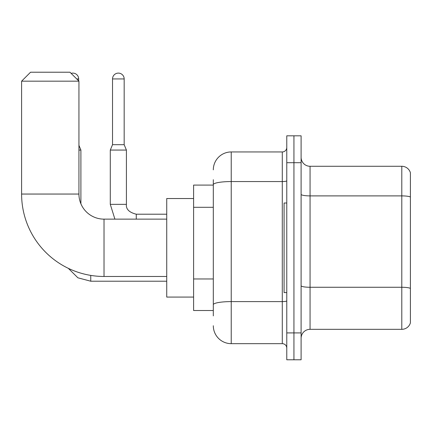 <?xml version="1.0" encoding="UTF-8"?>
<svg xmlns="http://www.w3.org/2000/svg" width="432" height="432" viewBox="0 0 432 432"><rect width="100%" height="100%" fill="white"/><g stroke="black" fill="none" stroke-linecap="round" stroke-linejoin="round"><path stroke-width="0.65" d="M213.311 185.09L193.606 185.09L193.606 310.511L213.311 310.511M213.311 315.889L213.311 179.717M286.772 332.91L286.772 359.786L293.938 359.786L293.938 332.91L293.938 359.786L301.104 359.786L301.104 332.91L293.938 332.91L293.938 162.697L293.938 332.91L286.772 332.91L286.772 162.697L293.938 162.697L293.938 135.821L293.938 162.697L301.104 162.697L301.104 332.91M301.104 162.697L301.104 135.821L286.772 135.821L286.772 162.697M213.311 169.862A17.917 17.917 0 0 1 231.228 151.945L231.228 343.661L282.29 343.661L282.29 151.945A4.477 4.477 0 0 0 286.772 147.469M231.228 151.945L282.29 151.945M213.311 201.928L213.311 184.669A17.917 3.11 180 0 1 231.228 181.559L282.29 181.559A4.477 0.778 0 0 0 286.772 180.781M286.772 348.138A4.477 4.477 0 0 0 282.29 343.661M231.228 343.661A17.917 17.917 0 0 1 213.311 325.744M301.104 338.283A8.959 8.959 0 0 1 310.063 329.324L401.798 329.324L401.798 166.282L310.063 166.282A8.959 8.959 0 0 1 301.104 157.324A8.959 8.959 0 0 0 310.063 166.282L310.063 329.324M410.4 172.73A8.959 8.959 0 0 0 401.798 166.282A8.959 8.959 0 0 1 410.4 172.73L410.4 322.877A8.959 8.959 0 0 1 401.798 329.324M166.73 276.469L104.02 276.469L104.02 219.137A25.083 25.083 0 0 1 80.903 203.796L80.903 150.066L78.937 150.066M104.02 276.469A82.42 82.42 0 0 1 21.6 194.049L21.6 81.173L30.559 72.214L69.979 72.214L78.937 81.173L21.6 81.173M166.73 219.137L104.02 219.137A25.083 25.083 0 0 1 78.937 194.049L78.937 81.173M193.606 198.531L166.73 198.531L166.73 297.076L193.606 297.076M286.772 203.008L284.083 203.008L284.083 292.594L286.772 292.594M71.129 73.37A5.821 5.821 0 0 1 78.667 78.937L78.667 80.903M124.173 144.688L112.531 144.688L112.531 78.937A5.821 5.821 0 0 1 118.352 73.111A5.821 5.821 0 0 1 124.173 78.937L124.173 144.688L126.414 150.066L110.29 150.066L110.29 204.352L126.398 204.352M213.311 207.301L193.606 207.301M213.311 278.969L193.606 278.969M286.772 300.823A4.477 0.778 0 0 1 282.29 301.601L231.228 301.601A17.917 3.11 180 0 0 213.311 304.711M410.4 197.014A8.959 1.555 180 0 0 401.798 195.89L310.063 195.89A8.959 1.555 0 0 1 301.104 194.335M410.4 288.387A8.959 1.555 180 0 0 401.798 287.269L310.063 287.269A8.959 1.555 -0 0 1 301.104 285.714M21.6 194.049L78.937 194.049M68.326 268.342L77.895 277.808L90.758 281.216L77.895 277.808L68.326 268.342L77.895 277.808L90.758 281.216L77.895 277.808L68.326 268.342L77.895 277.808L90.758 281.216L77.895 277.808L68.326 268.342L77.895 277.808L90.758 281.216L90.758 275.395M76.696 78.937L78.667 78.937M112.531 78.937L124.173 78.937M126.414 150.066L126.414 204.352C125.874 209.131 129.157 212.42 136.269 214.207C129.157 212.42 125.874 209.131 126.414 204.352C125.874 209.131 129.157 212.42 136.269 214.207C129.157 212.42 125.874 209.131 126.414 204.352C125.874 209.131 129.157 212.42 136.269 214.207C129.157 212.42 125.874 209.131 126.414 204.352C125.874 209.131 129.157 212.42 136.269 214.207L136.269 219.137M166.73 281.216L90.758 281.216M78.937 145.336L80.903 150.066M110.29 204.352L114.907 219.137L110.29 204.352M126.414 204.352C125.874 209.131 129.157 212.42 136.269 214.207L166.73 214.207M112.531 144.688L110.29 150.066"/></g></svg>
